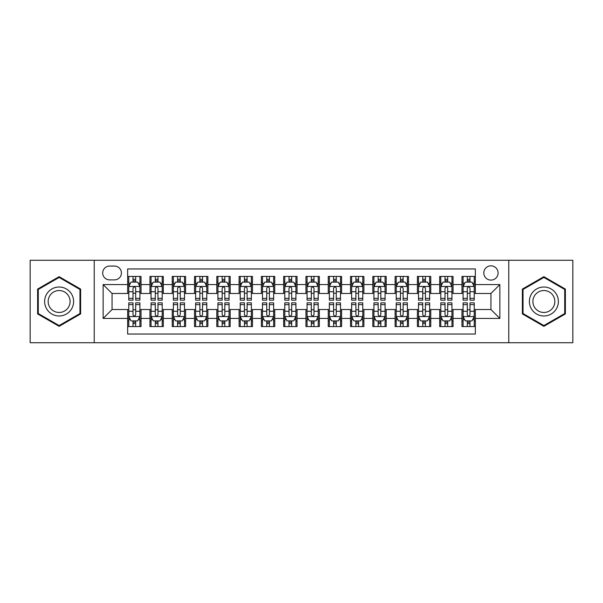 <?xml version="1.0" encoding="UTF-8"?>
<svg xmlns="http://www.w3.org/2000/svg" width="603" height="603" viewBox="0 0 603 603"><rect width="100%" height="100%" fill="white"/><g stroke="black" fill="none" stroke-linecap="round" stroke-linejoin="round"><path stroke-width="0.9" d="M490.94 265.84A7.13 7.13 0 0 0 483.81 272.971A7.13 7.13 0 0 0 490.94 280.101A7.13 7.13 0 0 0 498.078 272.971A7.13 7.13 0 0 0 490.94 265.84M508.774 342.73L572.85 342.73L572.85 260.27L508.774 260.27L508.774 342.73L94.226 342.73L94.226 260.27L30.15 260.27L30.15 342.73L94.226 342.73M475.345 276.43L461.973 276.43L461.973 284.563L453.057 284.563L453.057 293.48L461.973 293.48L461.973 284.563M453.057 284.563L453.057 276.43L439.685 276.43L439.685 284.563L430.768 284.563L430.768 293.48L439.685 293.48L439.685 284.563M430.768 284.563L430.768 276.43L417.397 276.43L417.397 284.563L408.48 284.563L408.48 293.48L417.397 293.48L417.397 284.563M408.48 284.563L408.48 276.43L395.108 276.43L395.108 284.563L386.191 284.563L386.191 293.48L395.108 293.48L395.108 284.563M386.191 284.563L386.191 276.43L372.82 276.43L372.82 284.563L363.903 284.563L363.903 293.48L372.82 293.48L372.82 284.563M363.903 284.563L363.903 276.43L350.531 276.43L350.531 284.563L341.615 284.563L341.615 293.48L350.531 293.48L350.531 284.563M341.615 284.563L341.615 276.43L328.243 276.43L328.243 284.563L319.334 284.563L319.334 293.48L328.243 293.48L328.243 284.563M319.334 284.563L319.334 276.43L305.955 276.43L305.955 284.563L297.045 284.563L297.045 293.48L305.955 293.48L305.955 284.563M297.045 284.563L297.045 276.43L283.666 276.43L283.666 284.563L274.757 284.563L274.757 293.48L283.666 293.48L283.666 284.563M274.757 284.563L274.757 276.43L261.385 276.43L261.385 284.563L252.469 284.563L252.469 293.48L261.385 293.48L261.385 284.563M252.469 284.563L252.469 276.43L239.097 276.43L239.097 284.563L230.18 284.563L230.18 293.48L239.097 293.48L239.097 284.563M230.18 284.563L230.18 276.43L216.809 276.43L216.809 284.563L207.892 284.563L207.892 293.48L216.809 293.48L216.809 284.563M207.892 284.563L207.892 276.43L194.52 276.43L194.52 284.563L185.603 284.563L185.603 293.48L194.52 293.48L194.52 284.563M185.603 284.563L185.603 276.43L172.232 276.43L172.232 284.563L163.315 284.563L163.315 293.48L172.232 293.48L172.232 284.563M163.315 284.563L163.315 276.43L149.943 276.43L149.943 293.48L141.027 293.48L141.027 276.43L127.655 276.43M127.655 326.57L141.027 326.57L141.027 309.52L149.943 309.52L149.943 326.57L163.315 326.57L163.315 309.52L172.232 309.52L172.232 318.437L163.315 318.437M172.232 318.437L172.232 326.57L185.603 326.57L185.603 309.52L194.52 309.52L194.52 318.437L185.603 318.437M194.52 318.437L194.52 326.57L207.892 326.57L207.892 309.52L216.809 309.52L216.809 318.437L207.892 318.437M216.809 318.437L216.809 326.57L230.18 326.57L230.18 309.52L239.097 309.52L239.097 318.437L230.18 318.437M239.097 318.437L239.097 326.57L252.469 326.57L252.469 309.52L261.385 309.52L261.385 318.437L252.469 318.437M261.385 318.437L261.385 326.57L274.757 326.57L274.757 309.52L283.666 309.52L283.666 318.437L274.757 318.437M283.666 318.437L283.666 326.57L297.045 326.57L297.045 309.52L305.955 309.52L305.955 318.437L297.045 318.437M305.955 318.437L305.955 326.57L319.334 326.57L319.334 309.52L328.243 309.52L328.243 318.437L319.334 318.437M328.243 318.437L328.243 326.57L341.615 326.57L341.615 309.52L350.531 309.52L350.531 318.437L341.615 318.437M350.531 318.437L350.531 326.57L363.903 326.57L363.903 309.52L372.82 309.52L372.82 318.437L363.903 318.437M372.82 318.437L372.82 326.57L386.191 326.57L386.191 309.52L395.108 309.52L395.108 318.437L386.191 318.437M395.108 318.437L395.108 326.57L408.48 326.57L408.48 309.52L417.397 309.52L417.397 318.437L408.48 318.437M417.397 318.437L417.397 326.57L430.768 326.57L430.768 309.52L439.685 309.52L439.685 318.437L430.768 318.437M439.685 318.437L439.685 326.57L453.057 326.57L453.057 309.52L461.973 309.52L461.973 318.437L453.057 318.437M109.603 279.882L114.51 279.882A6.912 6.912 0 0 0 121.414 272.971A6.912 6.912 0 0 0 114.51 266.066L109.603 266.066A6.912 6.912 0 0 0 102.698 272.971A6.912 6.912 0 0 0 109.603 279.882M508.774 260.27L94.226 260.27M475.345 284.563L475.345 268.961L127.655 268.961L127.655 293.48L112.06 293.48L112.06 309.52L127.655 309.52L127.655 334.039L475.345 334.039L475.345 309.52L490.94 309.52L490.94 293.48L475.345 293.48L475.345 284.563L499.857 284.563L499.857 318.437L475.345 318.437M127.655 318.437L103.143 318.437L103.143 284.563L127.655 284.563M461.973 318.437L461.973 326.57L475.345 326.57M127.655 282L128.771 282M133.007 282L135.683 282M139.919 282L141.027 282M127.655 293.254L128.771 293.254M133.007 293.254L135.683 293.254M139.919 293.254L141.027 293.254M127.655 309.746L128.771 309.746M133.007 309.746L135.683 309.746M139.919 309.746L141.027 309.746M127.655 321L128.771 321M133.007 321L135.683 321M139.919 321L141.027 321M149.943 293.254L151.059 293.254M155.295 293.254L157.971 293.254M162.207 293.254L163.315 293.254M149.943 282L151.059 282M155.295 282L157.971 282M162.207 282L163.315 282M149.943 309.746L151.059 309.746M155.295 309.746L157.971 309.746M162.207 309.746L163.315 309.746M149.943 321L151.059 321M155.295 321L157.971 321M162.207 321L163.315 321M172.232 309.746L173.347 309.746M177.584 309.746L180.259 309.746M184.488 309.746L185.603 309.746M172.232 321L173.347 321M177.584 321L180.259 321M184.488 321L185.603 321M172.232 282L173.347 282M177.584 282L180.259 282M184.488 282L185.603 282M172.232 293.254L173.347 293.254M177.584 293.254L180.259 293.254M184.488 293.254L185.603 293.254M194.52 309.746L195.636 309.746M199.872 309.746L202.54 309.746M206.776 309.746L207.892 309.746M194.52 321L195.636 321M199.872 321L202.54 321M206.776 321L207.892 321M194.52 282L195.636 282M199.872 282L202.54 282M206.776 282L207.892 282M194.52 293.254L195.636 293.254M199.872 293.254L202.54 293.254M206.776 293.254L207.892 293.254M216.809 309.746L217.924 309.746M222.16 309.746L224.829 309.746M229.065 309.746L230.18 309.746M216.809 321L217.924 321M222.16 321L224.829 321M229.065 321L230.18 321M216.809 282L217.924 282M222.16 282L224.829 282M229.065 282L230.18 282M216.809 293.254L217.924 293.254M222.16 293.254L224.829 293.254M229.065 293.254L230.18 293.254M239.097 309.746L240.213 309.746M244.441 309.746L247.117 309.746M251.353 309.746L252.469 309.746M239.097 321L240.213 321M244.441 321L247.117 321M251.353 321L252.469 321M239.097 282L240.213 282M244.441 282L247.117 282M251.353 282L252.469 282M239.097 293.254L240.213 293.254M244.441 293.254L247.117 293.254M251.353 293.254L252.469 293.254M261.385 309.746L262.493 309.746M266.73 309.746L269.405 309.746M273.641 309.746L274.757 309.746M261.385 321L262.493 321M266.73 321L269.405 321M273.641 321L274.757 321M261.385 282L262.493 282M266.73 282L269.405 282M273.641 282L274.757 282M261.385 293.254L262.493 293.254M266.73 293.254L269.405 293.254M273.641 293.254L274.757 293.254M283.666 309.746L284.782 309.746M289.018 309.746L291.694 309.746M295.93 309.746L297.045 309.746M283.666 321L284.782 321M289.018 321L291.694 321M295.93 321L297.045 321M283.666 282L284.782 282M289.018 282L291.694 282M295.93 282L297.045 282M283.666 293.254L284.782 293.254M289.018 293.254L291.694 293.254M295.93 293.254L297.045 293.254M305.955 309.746L307.07 309.746M311.306 309.746L313.982 309.746M318.218 309.746L319.334 309.746M305.955 321L307.07 321M311.306 321L313.982 321M318.218 321L319.334 321M305.955 282L307.07 282M311.306 282L313.982 282M318.218 282L319.334 282M305.955 293.254L307.07 293.254M311.306 293.254L313.982 293.254M318.218 293.254L319.334 293.254M328.243 309.746L329.359 309.746M333.595 309.746L336.27 309.746M340.507 309.746L341.615 309.746M328.243 321L329.359 321M333.595 321L336.27 321M340.507 321L341.615 321M328.243 282L329.359 282M333.595 282L336.27 282M340.507 282L341.615 282M328.243 293.254L329.359 293.254M333.595 293.254L336.27 293.254M340.507 293.254L341.615 293.254M350.531 309.746L351.647 309.746M355.883 309.746L358.559 309.746M362.787 309.746L363.903 309.746M350.531 321L351.647 321M355.883 321L358.559 321M362.787 321L363.903 321M350.531 282L351.647 282M355.883 282L358.559 282M362.787 282L363.903 282M350.531 293.254L351.647 293.254M355.883 293.254L358.559 293.254M362.787 293.254L363.903 293.254M372.82 309.746L373.935 309.746M378.171 309.746L380.84 309.746M385.076 309.746L386.191 309.746M372.82 321L373.935 321M378.171 321L380.84 321M385.076 321L386.191 321M372.82 282L373.935 282M378.171 282L380.84 282M385.076 282L386.191 282M372.82 293.254L373.935 293.254M378.171 293.254L380.84 293.254M385.076 293.254L386.191 293.254M395.108 309.746L396.224 309.746M400.46 309.746L403.128 309.746M407.364 309.746L408.48 309.746M395.108 321L396.224 321M400.46 321L403.128 321M407.364 321L408.48 321M395.108 282L396.224 282M400.46 282L403.128 282M407.364 282L408.48 282M395.108 293.254L396.224 293.254M400.46 293.254L403.128 293.254M407.364 293.254L408.48 293.254M417.397 309.746L418.512 309.746M422.741 309.746L425.416 309.746M429.653 309.746L430.768 309.746M417.397 321L418.512 321M422.741 321L425.416 321M429.653 321L430.768 321M417.397 282L418.512 282M422.741 282L425.416 282M429.653 282L430.768 282M417.397 293.254L418.512 293.254M422.741 293.254L425.416 293.254M429.653 293.254L430.768 293.254M439.685 309.746L440.793 309.746M445.029 309.746L447.705 309.746M451.941 309.746L453.057 309.746M439.685 321L440.793 321M445.029 321L447.705 321M451.941 321L453.057 321M439.685 282L440.793 282M445.029 282L447.705 282M451.941 282L453.057 282M439.685 293.254L440.793 293.254M445.029 293.254L447.705 293.254M451.941 293.254L453.057 293.254M461.973 309.746L463.081 309.746M467.317 309.746L469.993 309.746M474.229 309.746L475.345 309.746M461.973 321L463.081 321M467.317 321L469.993 321M474.229 321L475.345 321M461.973 282L463.081 282M467.317 282L469.993 282M474.229 282L475.345 282M461.973 293.254L463.081 293.254M467.317 293.254L469.993 293.254M474.229 293.254L475.345 293.254M112.06 293.48L103.143 284.563M112.06 309.52L103.143 318.437M499.857 284.563L490.94 293.48M499.857 318.437L490.94 309.52M59.124 326.336L80.629 313.914L80.629 289.086L59.124 276.664L37.62 289.086L37.62 313.914L59.124 326.336M565.38 289.086L543.876 276.664L522.371 289.086L522.371 313.914L543.876 326.336L565.38 313.914L565.38 289.086M135.683 279.325L133.007 279.325M139.919 298.349L135.683 298.349L135.683 300.166L139.919 300.166L139.919 286.568L137.688 282.114L131.002 282.114L128.771 286.568L128.771 300.166L133.007 300.166L133.007 298.349L128.771 298.349M128.771 286.568L128.771 276.43M139.919 286.568L139.919 276.43M133.007 282.114L133.007 276.43M135.683 276.43L135.683 282.114M135.683 298.349L135.683 288.242C134.793 286.523 133.896 286.523 133.007 288.242L133.007 298.349M133.007 323.675L135.683 323.675M128.771 304.651L133.007 304.651L133.007 302.834L128.771 302.834L128.771 316.432L131.002 320.886L137.688 320.886L139.919 316.432L139.919 302.834L135.683 302.834L135.683 304.651L139.919 304.651M139.919 316.432L139.919 326.57M128.771 316.432L128.771 326.57M135.683 320.886L135.683 326.57M133.007 326.57L133.007 320.886M133.007 304.651L133.007 314.758C133.896 316.477 134.786 316.477 135.683 314.758L135.683 304.651M59.124 287.013A14.487 14.487 0 0 0 44.637 301.5A14.487 14.487 0 0 0 59.124 315.987A14.487 14.487 0 0 0 73.611 301.5A14.487 14.487 0 0 0 59.124 287.013M59.124 290.533A10.967 10.967 0 0 0 48.157 301.5A10.967 10.967 0 0 0 59.124 312.467A10.967 10.967 0 0 0 70.091 301.5A10.967 10.967 0 0 0 59.124 290.533M79.965 313.53L59.124 325.56L38.283 313.53L38.283 289.47L59.124 277.44L79.965 289.47L79.965 313.53M531.333 294.256A14.487 14.487 0 0 0 536.632 314.042A14.487 14.487 0 0 0 556.426 308.744A14.487 14.487 0 0 0 551.119 288.958A14.487 14.487 0 0 0 531.333 294.256M534.379 296.013A10.967 10.967 0 0 0 538.389 310.997A10.967 10.967 0 0 0 553.373 306.987A10.967 10.967 0 0 0 549.363 292.003A10.967 10.967 0 0 0 534.379 296.013M564.717 289.47L564.717 313.53L543.876 325.56L523.035 313.53L523.035 289.47L543.876 277.44L564.717 289.47M157.971 279.325L155.295 279.325M162.207 298.349L157.971 298.349L157.971 300.166L162.207 300.166L162.207 286.568L159.976 282.114L153.29 282.114L151.059 286.568L151.059 300.166L155.295 300.166L155.295 298.349L151.059 298.349M151.059 286.568L151.059 276.43M162.207 286.568L162.207 276.43M155.295 282.114L155.295 276.43M157.971 276.43L157.971 282.114M157.971 298.349L157.971 288.242C157.082 286.523 156.185 286.523 155.295 288.242L155.295 298.349M180.259 279.325L177.584 279.325M184.488 298.349L180.259 298.349L180.259 300.166L184.488 300.166L184.488 286.568L182.264 282.114L175.579 282.114L173.347 286.568L173.347 300.166L177.584 300.166L177.584 298.349L173.347 298.349M173.347 286.568L173.347 276.43M184.488 286.568L184.488 276.43M177.584 282.114L177.584 276.43M180.259 276.43L180.259 282.114M180.259 298.349L180.259 288.242C179.362 286.523 178.473 286.523 177.584 288.242L177.584 298.349M202.54 279.325L199.872 279.325M206.776 298.349L202.54 298.349L202.54 300.166L206.776 300.166L206.776 286.568L204.553 282.114L197.867 282.114L195.636 286.568L195.636 300.166L199.872 300.166L199.872 298.349L195.636 298.349M195.636 286.568L195.636 276.43M206.776 286.568L206.776 276.43M199.872 282.114L199.872 276.43M202.54 276.43L202.54 282.114M202.54 298.349L202.54 288.242C201.651 286.523 200.761 286.523 199.872 288.242L199.872 298.349M224.829 279.325L222.16 279.325M229.065 298.349L224.829 298.349L224.829 300.166L229.065 300.166L229.065 286.568L226.834 282.114L220.148 282.114L217.924 286.568L217.924 300.166L222.16 300.166L222.16 298.349L217.924 298.349M217.924 286.568L217.924 276.43M229.065 286.568L229.065 276.43M222.16 282.114L222.16 276.43M224.829 276.43L224.829 282.114M224.829 298.349L224.829 288.242C223.939 286.523 223.05 286.523 222.16 288.242L222.16 298.349M155.295 323.675L157.971 323.675M151.059 304.651L155.295 304.651L155.295 302.834L151.059 302.834L151.059 316.432L153.29 320.886L159.976 320.886L162.207 316.432L162.207 302.834L157.971 302.834L157.971 304.651L162.207 304.651M162.207 316.432L162.207 326.57M151.059 316.432L151.059 326.57M157.971 320.886L157.971 326.57M155.295 326.57L155.295 320.886M155.295 304.651L155.295 314.758C156.185 316.477 157.074 316.477 157.971 314.758L157.971 304.651M177.584 323.675L180.259 323.675M173.347 304.651L177.584 304.651L177.584 302.834L173.347 302.834L173.347 316.432L175.579 320.886L182.264 320.886L184.488 316.432L184.488 302.834L180.259 302.834L180.259 304.651L184.488 304.651M184.488 316.432L184.488 326.57M173.347 316.432L173.347 326.57M180.259 320.886L180.259 326.57M177.584 326.57L177.584 320.886M177.584 304.651L177.584 314.758C178.473 316.477 179.362 316.477 180.259 314.758L180.259 304.651M199.872 323.675L202.54 323.675M195.636 304.651L199.872 304.651L199.872 302.834L195.636 302.834L195.636 316.432L197.867 320.886L204.553 320.886L206.776 316.432L206.776 302.834L202.54 302.834L202.54 304.651L206.776 304.651M206.776 316.432L206.776 326.57M195.636 316.432L195.636 326.57M202.54 320.886L202.54 326.57M199.872 326.57L199.872 320.886M199.872 304.651L199.872 314.758C200.761 316.477 201.651 316.477 202.54 314.758L202.54 304.651M222.16 323.675L224.829 323.675M217.924 304.651L222.16 304.651L222.16 302.834L217.924 302.834L217.924 316.432L220.148 320.886L226.834 320.886L229.065 316.432L229.065 302.834L224.829 302.834L224.829 304.651L229.065 304.651M229.065 316.432L229.065 326.57M217.924 316.432L217.924 326.57M224.829 320.886L224.829 326.57M222.16 326.57L222.16 320.886M222.16 304.651L222.16 314.758C223.05 316.477 223.939 316.477 224.829 314.758L224.829 304.651M247.117 279.325L244.441 279.325M251.353 298.349L247.117 298.349L247.117 300.166L251.353 300.166L251.353 286.568L249.122 282.114L242.436 282.114L240.213 286.568L240.213 300.166L244.441 300.166L244.441 298.349L240.213 298.349M240.213 286.568L240.213 276.43M251.353 286.568L251.353 276.43M244.441 282.114L244.441 276.43M247.117 276.43L247.117 282.114M247.117 298.349L247.117 288.242C246.228 286.523 245.338 286.523 244.441 288.242L244.441 298.349M244.441 323.675L247.117 323.675M240.213 304.651L244.441 304.651L244.441 302.834L240.213 302.834L240.213 316.432L242.436 320.886L249.122 320.886L251.353 316.432L251.353 302.834L247.117 302.834L247.117 304.651L251.353 304.651M251.353 316.432L251.353 326.57M240.213 316.432L240.213 326.57M247.117 320.886L247.117 326.57M244.441 326.57L244.441 320.886M244.441 304.651L244.441 314.758C245.338 316.477 246.228 316.477 247.117 314.758L247.117 304.651M269.405 279.325L266.73 279.325M273.641 298.349L269.405 298.349L269.405 300.166L273.641 300.166L273.641 286.568L271.41 282.114L264.725 282.114L262.493 286.568L262.493 300.166L266.73 300.166L266.73 298.349L262.493 298.349M262.493 286.568L262.493 276.43M273.641 286.568L273.641 276.43M266.73 282.114L266.73 276.43M269.405 276.43L269.405 282.114M269.405 298.349L269.405 288.242C268.516 286.523 267.626 286.523 266.73 288.242L266.73 298.349M266.73 323.675L269.405 323.675M262.493 304.651L266.73 304.651L266.73 302.834L262.493 302.834L262.493 316.432L264.725 320.886L271.41 320.886L273.641 316.432L273.641 302.834L269.405 302.834L269.405 304.651L273.641 304.651M273.641 316.432L273.641 326.57M262.493 316.432L262.493 326.57M269.405 320.886L269.405 326.57M266.73 326.57L266.73 320.886M266.73 304.651L266.73 314.758C267.619 316.477 268.516 316.477 269.405 314.758L269.405 304.651M291.694 279.325L289.018 279.325M295.93 298.349L291.694 298.349L291.694 300.166L295.93 300.166L295.93 286.568L293.699 282.114L287.013 282.114L284.782 286.568L284.782 300.166L289.018 300.166L289.018 298.349L284.782 298.349M284.782 286.568L284.782 276.43M295.93 286.568L295.93 276.43M289.018 282.114L289.018 276.43M291.694 276.43L291.694 282.114M291.694 298.349L291.694 288.242C290.804 286.523 289.915 286.523 289.018 288.242L289.018 298.349M289.018 323.675L291.694 323.675M284.782 304.651L289.018 304.651L289.018 302.834L284.782 302.834L284.782 316.432L287.013 320.886L293.699 320.886L295.93 316.432L295.93 302.834L291.694 302.834L291.694 304.651L295.93 304.651M295.93 316.432L295.93 326.57M284.782 316.432L284.782 326.57M291.694 320.886L291.694 326.57M289.018 326.57L289.018 320.886M289.018 304.651L289.018 314.758C289.907 316.477 290.804 316.477 291.694 314.758L291.694 304.651M313.982 279.325L311.306 279.325M318.218 298.349L313.982 298.349L313.982 300.166L318.218 300.166L318.218 286.568L315.987 282.114L309.301 282.114L307.07 286.568L307.07 300.166L311.306 300.166L311.306 298.349L307.07 298.349M307.07 286.568L307.07 276.43M318.218 286.568L318.218 276.43M311.306 282.114L311.306 276.43M313.982 276.43L313.982 282.114M313.982 298.349L313.982 288.242C313.093 286.523 312.196 286.523 311.306 288.242L311.306 298.349M311.306 323.675L313.982 323.675M307.07 304.651L311.306 304.651L311.306 302.834L307.07 302.834L307.07 316.432L309.301 320.886L315.987 320.886L318.218 316.432L318.218 302.834L313.982 302.834L313.982 304.651L318.218 304.651M318.218 316.432L318.218 326.57M307.07 316.432L307.07 326.57M313.982 320.886L313.982 326.57M311.306 326.57L311.306 320.886M311.306 304.651L311.306 314.758C312.196 316.477 313.085 316.477 313.982 314.758L313.982 304.651M336.27 279.325L333.595 279.325M340.507 298.349L336.27 298.349L336.27 300.166L340.507 300.166L340.507 286.568L338.275 282.114L331.59 282.114L329.359 286.568L329.359 300.166L333.595 300.166L333.595 298.349L329.359 298.349M329.359 286.568L329.359 276.43M340.507 286.568L340.507 276.43M333.595 282.114L333.595 276.43M336.27 276.43L336.27 282.114M336.27 298.349L336.27 288.242C335.381 286.523 334.484 286.523 333.595 288.242L333.595 298.349M333.595 323.675L336.27 323.675M329.359 304.651L333.595 304.651L333.595 302.834L329.359 302.834L329.359 316.432L331.59 320.886L338.275 320.886L340.507 316.432L340.507 302.834L336.27 302.834L336.27 304.651L340.507 304.651M340.507 316.432L340.507 326.57M329.359 316.432L329.359 326.57M336.27 320.886L336.27 326.57M333.595 326.57L333.595 320.886M333.595 304.651L333.595 314.758C334.484 316.477 335.374 316.477 336.27 314.758L336.27 304.651M358.559 279.325L355.883 279.325M362.787 298.349L358.559 298.349L358.559 300.166L362.787 300.166L362.787 286.568L360.564 282.114L353.878 282.114L351.647 286.568L351.647 300.166L355.883 300.166L355.883 298.349L351.647 298.349M351.647 286.568L351.647 276.43M362.787 286.568L362.787 276.43M355.883 282.114L355.883 276.43M358.559 276.43L358.559 282.114M358.559 298.349L358.559 288.242C357.662 286.523 356.772 286.523 355.883 288.242L355.883 298.349M355.883 323.675L358.559 323.675M351.647 304.651L355.883 304.651L355.883 302.834L351.647 302.834L351.647 316.432L353.878 320.886L360.564 320.886L362.787 316.432L362.787 302.834L358.559 302.834L358.559 304.651L362.787 304.651M362.787 316.432L362.787 326.57M351.647 316.432L351.647 326.57M358.559 320.886L358.559 326.57M355.883 326.57L355.883 320.886M355.883 304.651L355.883 314.758C356.772 316.477 357.662 316.477 358.559 314.758L358.559 304.651M380.84 279.325L378.171 279.325M385.076 298.349L380.84 298.349L380.84 300.166L385.076 300.166L385.076 286.568L382.852 282.114L376.166 282.114L373.935 286.568L373.935 300.166L378.171 300.166L378.171 298.349L373.935 298.349M373.935 286.568L373.935 276.43M385.076 286.568L385.076 276.43M378.171 282.114L378.171 276.43M380.84 276.43L380.84 282.114M380.84 298.349L380.84 288.242C379.95 286.523 379.061 286.523 378.171 288.242L378.171 298.349M378.171 323.675L380.84 323.675M373.935 304.651L378.171 304.651L378.171 302.834L373.935 302.834L373.935 316.432L376.166 320.886L382.852 320.886L385.076 316.432L385.076 302.834L380.84 302.834L380.84 304.651L385.076 304.651M385.076 316.432L385.076 326.57M373.935 316.432L373.935 326.57M380.84 320.886L380.84 326.57M378.171 326.57L378.171 320.886M378.171 304.651L378.171 314.758C379.061 316.477 379.95 316.477 380.84 314.758L380.84 304.651M403.128 279.325L400.46 279.325M407.364 298.349L403.128 298.349L403.128 300.166L407.364 300.166L407.364 286.568L405.133 282.114L398.447 282.114L396.224 286.568L396.224 300.166L400.46 300.166L400.46 298.349L396.224 298.349M396.224 286.568L396.224 276.43M407.364 286.568L407.364 276.43M400.46 282.114L400.46 276.43M403.128 276.43L403.128 282.114M403.128 298.349L403.128 288.242C402.239 286.523 401.349 286.523 400.46 288.242L400.46 298.349M400.46 323.675L403.128 323.675M396.224 304.651L400.46 304.651L400.46 302.834L396.224 302.834L396.224 316.432L398.447 320.886L405.133 320.886L407.364 316.432L407.364 302.834L403.128 302.834L403.128 304.651L407.364 304.651M407.364 316.432L407.364 326.57M396.224 316.432L396.224 326.57M403.128 320.886L403.128 326.57M400.46 326.57L400.46 320.886M400.46 304.651L400.46 314.758C401.349 316.477 402.239 316.477 403.128 314.758L403.128 304.651M422.741 323.675L425.416 323.675M418.512 304.651L422.741 304.651L422.741 302.834L418.512 302.834L418.512 316.432L420.736 320.886L427.421 320.886L429.653 316.432L429.653 302.834L425.416 302.834L425.416 304.651L429.653 304.651M429.653 316.432L429.653 326.57M418.512 316.432L418.512 326.57M425.416 320.886L425.416 326.57M422.741 326.57L422.741 320.886M422.741 304.651L422.741 314.758C423.638 316.477 424.527 316.477 425.416 314.758L425.416 304.651M445.029 323.675L447.705 323.675M440.793 304.651L445.029 304.651L445.029 302.834L440.793 302.834L440.793 316.432L443.024 320.886L449.71 320.886L451.941 316.432L451.941 302.834L447.705 302.834L447.705 304.651L451.941 304.651M451.941 316.432L451.941 326.57M440.793 316.432L440.793 326.57M447.705 320.886L447.705 326.57M445.029 326.57L445.029 320.886M445.029 304.651L445.029 314.758C445.919 316.477 446.815 316.477 447.705 314.758L447.705 304.651M425.416 279.325L422.741 279.325M429.653 298.349L425.416 298.349L425.416 300.166L429.653 300.166L429.653 286.568L427.421 282.114L420.736 282.114L418.512 286.568L418.512 300.166L422.741 300.166L422.741 298.349L418.512 298.349M418.512 286.568L418.512 276.43M429.653 286.568L429.653 276.43M422.741 282.114L422.741 276.43M425.416 276.43L425.416 282.114M425.416 298.349L425.416 288.242C424.527 286.523 423.638 286.523 422.741 288.242L422.741 298.349M447.705 279.325L445.029 279.325M451.941 298.349L447.705 298.349L447.705 300.166L451.941 300.166L451.941 286.568L449.71 282.114L443.024 282.114L440.793 286.568L440.793 300.166L445.029 300.166L445.029 298.349L440.793 298.349M440.793 286.568L440.793 276.43M451.941 286.568L451.941 276.43M445.029 282.114L445.029 276.43M447.705 276.43L447.705 282.114M447.705 298.349L447.705 288.242C446.815 286.523 445.926 286.523 445.029 288.242L445.029 298.349M469.993 279.325L467.317 279.325M474.229 298.349L469.993 298.349L469.993 300.166L474.229 300.166L474.229 286.568L471.998 282.114L465.312 282.114L463.081 286.568L463.081 300.166L467.317 300.166L467.317 298.349L463.081 298.349M463.081 286.568L463.081 276.43M474.229 286.568L474.229 276.43M467.317 282.114L467.317 276.43M469.993 276.43L469.993 282.114M469.993 298.349L469.993 288.242C469.104 286.523 468.214 286.523 467.317 288.242L467.317 298.349M467.317 323.675L469.993 323.675M463.081 304.651L467.317 304.651L467.317 302.834L463.081 302.834L463.081 316.432L465.312 320.886L471.998 320.886L474.229 316.432L474.229 302.834L469.993 302.834L469.993 304.651L474.229 304.651M474.229 316.432L474.229 326.57M463.081 316.432L463.081 326.57M469.993 320.886L469.993 326.57M467.317 326.57L467.317 320.886M467.317 304.651L467.317 314.758C468.207 316.477 469.104 316.477 469.993 314.758L469.993 304.651M149.943 318.437L141.027 318.437M149.943 284.563L141.027 284.563M139.858 286.455L128.831 286.455M128.771 283.335L130.391 283.335M138.298 283.335L139.919 283.335M133.007 291.731L128.771 291.731M139.919 291.731L135.683 291.731M135.683 280.742L133.007 280.742M128.831 316.545L139.858 316.545M139.919 319.665L138.298 319.665M130.391 319.665L128.771 319.665M135.683 311.269L139.919 311.269M128.771 311.269L133.007 311.269M133.007 322.258L135.683 322.258M162.147 286.455L151.112 286.455M151.059 283.335L152.672 283.335M160.586 283.335L162.207 283.335M155.295 291.731L151.059 291.731M162.207 291.731L157.971 291.731M157.971 280.742L155.295 280.742M184.435 286.455L173.4 286.455M173.347 283.335L174.96 283.335M182.875 283.335L184.488 283.335M177.584 291.731L173.347 291.731M184.488 291.731L180.259 291.731M180.259 280.742L177.584 280.742M206.723 286.455L195.689 286.455M195.636 283.335L197.249 283.335M205.163 283.335L206.776 283.335M199.872 291.731L195.636 291.731M206.776 291.731L202.54 291.731M202.54 280.742L199.872 280.742M229.012 286.455L217.977 286.455M217.924 283.335L219.537 283.335M227.452 283.335L229.065 283.335M222.16 291.731L217.924 291.731M229.065 291.731L224.829 291.731M224.829 280.742L222.16 280.742M151.112 316.545L162.147 316.545M162.207 319.665L160.586 319.665M152.672 319.665L151.059 319.665M157.971 311.269L162.207 311.269M151.059 311.269L155.295 311.269M155.295 322.258L157.971 322.258M173.4 316.545L184.435 316.545M184.488 319.665L182.875 319.665M174.96 319.665L173.347 319.665M180.259 311.269L184.488 311.269M173.347 311.269L177.584 311.269M177.584 322.258L180.259 322.258M195.689 316.545L206.723 316.545M206.776 319.665L205.163 319.665M197.249 319.665L195.636 319.665M202.54 311.269L206.776 311.269M195.636 311.269L199.872 311.269M199.872 322.258L202.54 322.258M217.977 316.545L229.012 316.545M229.065 319.665L227.452 319.665M219.537 319.665L217.924 319.665M224.829 311.269L229.065 311.269M217.924 311.269L222.16 311.269M222.16 322.258L224.829 322.258M251.3 286.455L240.265 286.455M240.213 283.335L241.826 283.335M249.74 283.335L251.353 283.335M244.441 291.731L240.213 291.731M251.353 291.731L247.117 291.731M247.117 280.742L244.441 280.742M240.265 316.545L251.3 316.545M251.353 319.665L249.74 319.665M241.826 319.665L240.213 319.665M247.117 311.269L251.353 311.269M240.213 311.269L244.441 311.269M244.441 322.258L247.117 322.258M273.589 286.455L262.554 286.455M262.493 283.335L264.114 283.335M272.028 283.335L273.641 283.335M266.73 291.731L262.493 291.731M273.641 291.731L269.405 291.731M269.405 280.742L266.73 280.742M262.554 316.545L273.589 316.545M273.641 319.665L272.028 319.665M264.114 319.665L262.493 319.665M269.405 311.269L273.641 311.269M262.493 311.269L266.73 311.269M266.73 322.258L269.405 322.258M295.869 286.455L284.842 286.455M284.782 283.335L286.402 283.335M294.309 283.335L295.93 283.335M289.018 291.731L284.782 291.731M295.93 291.731L291.694 291.731M291.694 280.742L289.018 280.742M284.842 316.545L295.869 316.545M295.93 319.665L294.309 319.665M286.402 319.665L284.782 319.665M291.694 311.269L295.93 311.269M284.782 311.269L289.018 311.269M289.018 322.258L291.694 322.258M318.158 286.455L307.131 286.455M307.07 283.335L308.691 283.335M316.598 283.335L318.218 283.335M311.306 291.731L307.07 291.731M318.218 291.731L313.982 291.731M313.982 280.742L311.306 280.742M307.131 316.545L318.158 316.545M318.218 319.665L316.598 319.665M308.691 319.665L307.07 319.665M313.982 311.269L318.218 311.269M307.07 311.269L311.306 311.269M311.306 322.258L313.982 322.258M340.446 286.455L329.411 286.455M329.359 283.335L330.972 283.335M338.886 283.335L340.507 283.335M333.595 291.731L329.359 291.731M340.507 291.731L336.27 291.731M336.27 280.742L333.595 280.742M329.411 316.545L340.446 316.545M340.507 319.665L338.886 319.665M330.972 319.665L329.359 319.665M336.27 311.269L340.507 311.269M329.359 311.269L333.595 311.269M333.595 322.258L336.27 322.258M362.735 286.455L351.7 286.455M351.647 283.335L353.26 283.335M361.174 283.335L362.787 283.335M355.883 291.731L351.647 291.731M362.787 291.731L358.559 291.731M358.559 280.742L355.883 280.742M351.7 316.545L362.735 316.545M362.787 319.665L361.174 319.665M353.26 319.665L351.647 319.665M358.559 311.269L362.787 311.269M351.647 311.269L355.883 311.269M355.883 322.258L358.559 322.258M385.023 286.455L373.988 286.455M373.935 283.335L375.548 283.335M383.463 283.335L385.076 283.335M378.171 291.731L373.935 291.731M385.076 291.731L380.84 291.731M380.84 280.742L378.171 280.742M373.988 316.545L385.023 316.545M385.076 319.665L383.463 319.665M375.548 319.665L373.935 319.665M380.84 311.269L385.076 311.269M373.935 311.269L378.171 311.269M378.171 322.258L380.84 322.258M407.311 286.455L396.277 286.455M396.224 283.335L397.837 283.335M405.751 283.335L407.364 283.335M400.46 291.731L396.224 291.731M407.364 291.731L403.128 291.731M403.128 280.742L400.46 280.742M396.277 316.545L407.311 316.545M407.364 319.665L405.751 319.665M397.837 319.665L396.224 319.665M403.128 311.269L407.364 311.269M396.224 311.269L400.46 311.269M400.46 322.258L403.128 322.258M418.565 316.545L429.6 316.545M429.653 319.665L428.04 319.665M420.125 319.665L418.512 319.665M425.416 311.269L429.653 311.269M418.512 311.269L422.741 311.269M422.741 322.258L425.416 322.258M440.853 316.545L451.888 316.545M451.941 319.665L450.328 319.665M442.414 319.665L440.793 319.665M447.705 311.269L451.941 311.269M440.793 311.269L445.029 311.269M445.029 322.258L447.705 322.258M429.6 286.455L418.565 286.455M418.512 283.335L420.125 283.335M428.04 283.335L429.653 283.335M422.741 291.731L418.512 291.731M429.653 291.731L425.416 291.731M425.416 280.742L422.741 280.742M451.888 286.455L440.853 286.455M440.793 283.335L442.414 283.335M450.328 283.335L451.941 283.335M445.029 291.731L440.793 291.731M451.941 291.731L447.705 291.731M447.705 280.742L445.029 280.742M474.169 286.455L463.142 286.455M463.081 283.335L464.702 283.335M472.609 283.335L474.229 283.335M467.317 291.731L463.081 291.731M474.229 291.731L469.993 291.731M469.993 280.742L467.317 280.742M463.142 316.545L474.169 316.545M474.229 319.665L472.609 319.665M464.702 319.665L463.081 319.665M469.993 311.269L474.229 311.269M463.081 311.269L467.317 311.269M467.317 322.258L469.993 322.258"/></g></svg>
